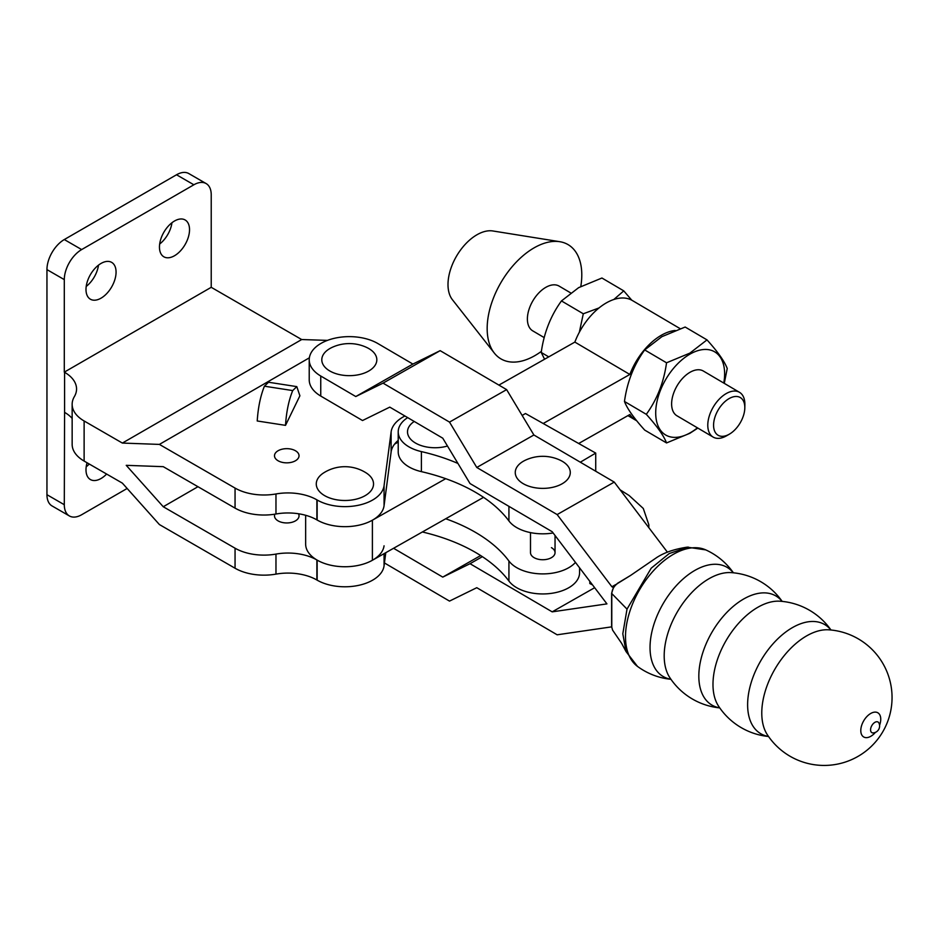 <?xml version="1.0" encoding="UTF-8"?>
<svg xmlns="http://www.w3.org/2000/svg" width="939" height="939" viewBox="0 0 939 939"><rect width="100%" height="100%" fill="white"/><g stroke="black" fill="none" stroke-linecap="round" stroke-linejoin="round"><path stroke-width="1.41" d="M87.069 462.751A21.268 12.277 120 0 0 90.402 479.547A21.268 12.277 120 0 0 101.036 478.503A21.268 12.277 120 0 0 106.612 474.042M174.49 221.017A21.268 12.277 -60 0 1 185.124 219.961A21.268 12.277 -60 0 1 188.387 237.004A21.268 12.277 -60 0 1 174.49 255.748A21.268 12.277 -60 0 1 163.856 256.805A21.268 12.277 -60 0 1 160.604 239.762A21.268 12.277 -60 0 1 174.49 221.017M171.966 222.731A21.268 12.277 -60 0 1 159.665 244.023M295.445 450.743A12.266 7.089 0 0 0 282.076 449.206A12.266 7.089 0 0 0 274.493 455.755A12.266 7.089 0 0 0 278.085 460.767A12.266 7.089 0 0 0 291.466 462.305A12.266 7.089 0 0 0 299.036 455.755A12.266 7.089 0 0 0 295.445 450.743M298.485 513.762A12.266 7.089 180 0 1 299.036 515.863A12.266 7.089 180 0 1 291.466 522.413A12.266 7.089 180 0 1 278.085 520.875A12.266 7.089 180 0 1 274.493 515.863A12.266 7.089 180 0 1 274.845 514.185M101.036 263.436A21.268 12.277 -60 0 1 111.671 262.38A21.268 12.277 -60 0 1 114.922 279.423A21.268 12.277 -60 0 1 101.036 298.168A21.268 12.277 -60 0 1 90.402 299.212A21.268 12.277 -60 0 1 87.139 282.17A21.268 12.277 -60 0 1 101.036 263.436M98.501 265.138A21.268 12.277 -60 0 1 86.212 286.442M365.154 495.651A28.628 16.526 0 0 0 366.069 472.833A39.532 39.532 0 0 0 323.744 472.833A28.628 16.526 0 0 0 325.14 495.921A28.628 16.526 0 0 0 365.154 495.651M127.141 488.468L81.658 514.736A24.543 14.167 -60 0 1 69.38 515.945A24.543 14.167 -60 0 1 64.298 504.713L64.58 412.362A40.905 23.616 180 0 1 72.15 418.395M86.212 466.777A21.268 12.277 120 0 0 89.264 464.019M206.146 183.575A24.543 14.167 120 0 0 193.868 184.783L81.658 249.574A24.543 14.167 120 0 0 64.298 279.622L64.298 372.137L211.228 287.311L211.228 194.807A24.543 14.167 120 0 0 206.146 183.575L188.786 173.551A24.543 14.167 -60 0 0 176.52 174.771L64.298 239.551A24.543 14.167 -60 0 0 46.95 269.61L46.95 494.7A24.543 14.167 120 0 0 52.032 505.933L69.38 515.945M384.063 545.794A39.262 22.665 180 0 1 358.545 565.337A39.262 22.665 180 0 1 317.147 560.114L316.877 559.961A40.905 23.616 0 0 0 275.972 554.08A40.905 23.616 180 0 1 235.055 548.2L235.055 568.236A40.905 23.616 0 0 0 275.972 574.116A40.905 23.616 180 0 1 316.877 579.997L317.147 580.149A39.262 22.665 0 0 0 358.545 585.373A39.262 22.665 0 0 0 384.063 565.83L385.788 552.684M64.298 372.137L64.58 372.29A40.905 23.616 180 0 1 76.552 388.992A40.905 23.616 180 0 1 74.357 396.634A40.905 23.616 0 0 0 72.15 404.286L72.15 444.358A40.905 23.616 -0 0 0 84.123 461.061L122.375 483.139L159.395 524.549L235.055 568.236M398.218 440.391A40.905 23.616 0 0 0 391.117 451.988L384.063 505.722A39.262 22.665 180 0 1 358.545 525.265A39.262 22.665 180 0 1 317.147 520.03L316.877 519.877A40.905 23.616 0 0 0 275.972 513.997A40.905 23.616 180 0 1 235.055 508.116L163.257 466.671L126.237 465.333L163.257 506.743L235.055 548.2M197.965 486.707L163.257 506.743M299.893 395.8L296.806 386.622L292.71 390.577C288.766 400.284 286.372 411.881 285.515 425.355L299.893 395.8M285.515 425.355L257.227 420.977C258.084 407.503 260.49 395.906 264.422 386.199L268.531 382.243L296.806 386.622M264.422 386.199L292.71 390.577M235.055 508.116L235.055 488.08A40.905 23.616 0 0 0 275.972 493.961A40.905 23.616 180 0 1 316.877 499.841L317.147 499.994A39.262 22.665 0 0 0 358.545 505.229A39.262 22.665 0 0 0 384.063 485.686L391.117 431.952A40.905 23.616 180 0 1 404.909 416M327.429 340.388L301.689 339.542L122.375 443.067L84.123 420.977A40.905 23.616 0 0 1 72.15 404.286M235.055 488.08L159.395 444.405L122.375 443.067M309.377 357.806L159.395 444.405M301.689 339.542L211.228 287.311M324.659 472.282A28.628 16.526 0 0 0 323.744 472.833M828.691 629.811A63.253 36.797 120.4 0 0 828.679 629.811A63.253 36.797 120.4 0 0 761.775 713.03A63.253 36.797 120.4 0 0 767.257 734.603L767.257 734.603A67.901 67.901 0 0 0 892.05 697.56A67.901 67.901 0 0 0 828.691 629.811M830.968 629.999A67.901 67.901 0 0 0 779.898 601.206L779.898 601.206A63.253 36.797 120.4 0 0 712.983 684.425A63.253 36.797 120.4 0 0 718.464 705.999L718.476 706.011A67.901 67.901 0 0 0 768.548 736.505M782.175 601.406A67.901 67.901 0 0 0 731.105 572.614L731.105 572.614A63.253 36.797 120.4 0 0 664.19 655.821A63.253 36.797 120.4 0 0 669.671 677.406L669.671 677.406A67.901 67.901 0 0 0 719.755 707.9M330.012 348.463A27.513 15.881 180 0 1 332.03 347.418A40.905 40.905 0 0 1 366.597 347.418A27.513 15.881 180 0 1 368.616 371.093A27.513 15.881 180 0 1 329.718 370.928A27.513 15.881 180 0 1 330.012 348.463M617.885 583.272A1.632 0.892 58 0 0 617.451 583.33L630.574 575.443L617.592 583.471C614.094 585.971 612.146 589.34 611.782 593.554L611.782 627.24L612.604 630.139L621.665 643.391L626.043 651.572L622.803 633.79L627.017 609.118L651.22 568.165L669.178 553.576L688.205 547.061M870.57 729.814A6.139 3.568 120.4 0 0 873.223 732.913L873.223 732.913A6.937 6.937 0 0 0 878.974 723.1A6.139 3.568 120.4 0 0 874.08 722.901A6.139 3.568 120.4 0 0 870.57 729.814M879.573 725.272A14.003 8.146 120.4 0 0 880.747 719.204A14.003 8.146 120.4 0 0 870.77 713.44A14.003 8.146 120.4 0 0 860.793 730.554A14.003 8.146 120.4 0 0 875.418 732.361M830.886 629.999A63.253 36.797 120.4 0 0 780.25 636.536A63.253 36.797 120.4 0 0 747.62 704.731A63.253 36.797 120.4 0 0 768.489 736.434M782.093 601.394A63.253 36.797 120.4 0 0 731.458 607.944A63.253 36.797 120.4 0 0 698.827 676.127A63.253 36.797 120.4 0 0 719.697 707.83M733.3 572.79A63.253 36.797 120.4 0 0 682.665 579.34A63.253 36.797 120.4 0 0 650.034 647.534A63.253 36.797 120.4 0 0 670.904 679.237M733.394 572.802A67.901 67.901 0 0 0 705.752 549.89L705.752 549.89A67.643 39.356 120.4 0 0 653.978 570.173A67.643 39.356 120.4 0 0 625.503 636.771A67.643 39.356 120.4 0 0 637.464 666.385L637.464 666.385A67.901 67.901 0 0 0 670.962 679.308M562.074 483.82A27.513 15.881 0 0 0 560.055 460.145A40.905 40.905 0 0 0 525.488 460.145A27.513 15.881 0 0 0 523.457 461.19A27.513 15.881 0 0 0 523.164 483.644A27.513 15.881 0 0 0 562.074 483.82M355.775 396.54L320.751 376.023A40.084 23.146 180 0 1 309.224 359.778A40.084 23.146 180 0 1 321.185 343.287A40.084 23.146 180 0 1 377.865 343.545L412.89 364.062L355.775 396.54L383.042 383.135L449.511 422.104L476.777 467.469L557.144 514.572L611.899 586.758L613.32 587.579M309.224 359.778L309.224 379.814A40.084 23.146 0 0 0 320.751 396.058L362.524 420.531L389.791 407.127L442.762 438.184L470.028 483.55L552.179 531.709L606.934 603.883L552.179 611.852L470.028 563.705L442.762 577.109L393.582 548.282M615.773 584.551L611.899 586.758M412.89 364.062L440.156 350.658L506.626 389.626L533.892 434.992L614.259 482.094L667.441 552.202M440.156 350.658L383.042 383.135M506.626 389.626L449.511 422.104M533.892 434.992L476.777 467.469M614.259 482.094L557.144 514.572M384.438 562.954L449.511 601.101L476.777 587.697L557.144 634.799L611.629 626.865M594.657 587.697L552.179 611.852M482.376 556.674L470.028 563.705M480.651 555.559L442.762 577.109M636.689 420.742A50.718 29.567 -59.5 0 1 635.797 420.261A50.718 29.567 -59.5 0 1 629.846 414.533L578.682 443.49M483.55 497.341L372.396 560.266A39.262 22.665 180 0 1 329.706 564.985A39.262 22.665 180 0 1 305.644 544.08L305.644 515.288M394.556 444.147L398.218 442.081M498.891 385.096L574.856 342.089L629.846 374.461A50.718 29.567 -59.5 0 1 675.188 330.469M445.72 478.679L372.396 520.194A39.262 22.665 180 0 1 316.877 519.877L316.877 499.841M543.2 423.501L629.846 374.461M574.856 342.089A50.718 29.567 -59.5 0 1 632.287 300.48L680.153 328.662M541.404 351.339A66.258 38.628 -59.5 0 1 534.479 355.846A66.258 38.628 -59.5 0 1 494.301 353.052L452.398 299.694A40.905 23.851 -59.5 0 1 451.682 266.242A40.905 23.851 -59.5 0 1 477.212 234.621A40.905 23.851 -59.5 0 1 492.869 230.971L559.855 241.71A66.258 38.628 -59.5 0 1 580.807 286.465M494.301 353.052A66.258 38.628 -59.5 0 1 493.128 298.86A66.258 38.628 -59.5 0 1 534.479 247.638A66.258 38.628 -59.5 0 1 559.855 241.71M544.197 337.606L532.753 330.868A25.975 15.141 -59.5 0 1 528.821 310.011A25.975 15.141 -59.5 0 1 545.935 287.275A25.975 15.141 -59.5 0 1 559.116 286.102L570.619 292.874M666.537 442.938L644.694 430.085C633.942 418.195 627.193 408.653 624.47 401.469C627.158 381.962 633.907 364.778 644.694 349.93L661.866 336.678L685.165 327.03L706.997 339.883L689.836 353.146L666.537 362.794C663.838 382.302 657.089 399.474 646.302 414.322C657.054 426.212 663.803 435.755 666.537 442.938L689.836 433.302L697.853 428.078M723.781 383.065A48.265 28.135 120.5 0 0 690.165 354.015A48.265 28.135 120.5 0 0 655.704 412.925A48.265 28.135 120.5 0 0 690.165 432.82A48.265 28.135 120.5 0 0 697.431 427.832M729.192 398.535A21.879 12.759 120.5 0 0 713.57 425.238A21.879 12.759 120.5 0 0 729.192 434.264A21.879 12.759 120.5 0 0 729.357 434.17A21.879 12.759 120.5 0 0 744.815 407.913A21.879 12.759 120.5 0 0 729.192 398.535M726.704 435.708A25.975 15.141 -59.5 0 1 726.516 435.813A25.975 15.141 -59.5 0 1 726.328 435.919A25.975 15.141 -59.5 0 1 713.159 437.093A25.975 15.141 -59.5 0 1 709.215 416.235A25.975 15.141 -59.5 0 1 726.328 393.511A25.975 15.141 -59.5 0 1 739.509 392.326A25.975 15.141 -59.5 0 1 744.873 404.639L744.815 407.913M739.509 392.326L703.346 371.034A25.975 15.141 120.5 0 0 690.165 372.208A25.975 15.141 120.5 0 0 673.052 394.943A25.975 15.141 120.5 0 0 676.984 415.801L713.159 437.093M598.988 307.957L583.295 313.779L579.328 332.277M544.573 359.226L541.228 352.454C543.927 332.946 550.677 315.774 561.463 300.926L578.624 287.663L601.934 278.014L623.766 290.879L613.824 299.494M631.747 300.175L623.766 290.879M583.295 313.779L561.463 300.926M548.74 356.879L541.228 352.454M724.274 383.358L727.232 368.511C724.532 361.362 717.795 351.82 706.997 339.883M646.302 414.322L624.47 401.469M666.537 362.794L644.694 349.93M530.5 532.613L530.5 552.648A12.266 7.089 0 0 0 534.091 557.66A12.266 7.089 0 0 0 547.46 559.198A12.266 7.089 0 0 0 555.043 552.648A12.266 7.089 0 0 0 551.439 547.648M422.374 531.979A159.513 92.092 0 0 1 508.926 581.053A36.809 21.257 0 0 0 517.06 587.908A36.809 21.257 0 0 0 557.062 592.274A36.809 21.257 0 0 0 579.574 572.684L579.574 567.825M508.926 581.053L508.926 561.017A36.809 21.257 0 0 0 517.06 567.86A36.809 21.257 0 0 0 575.466 562.414M553.13 532.965A36.809 21.257 180 0 1 517.06 527.788A36.809 21.257 180 0 1 508.926 520.934A159.513 92.092 180 0 0 421.388 471.636A36.809 21.257 180 0 1 409.322 467.106A36.809 21.257 180 0 1 398.218 451.894L398.218 431.858A36.809 21.257 0 0 0 409.322 447.07A36.809 21.257 0 0 0 421.388 451.6A159.513 92.092 0 0 1 457.939 463.443M407.69 417.62A36.809 21.257 0 0 0 398.218 431.858M580.314 462.199L595.725 453.091L595.725 471.237M648.685 527.483L648.837 524.76L643.285 508.457L629.095 495.487L620.116 489.829M508.926 561.017A159.513 92.092 0 0 0 445.72 518.762M522.154 415.461L525.453 413.512L595.725 453.091M592.521 584.88L589.821 583.542L589.821 581.323M414.228 421.458A27.513 15.881 0 0 0 413.348 441.635A27.513 15.881 0 0 0 447.469 446.025M275.972 554.08L275.972 574.116M316.877 559.961L316.877 579.997M317.147 560.114L317.147 580.149M384.063 553.67L384.063 565.83M64.58 372.29L64.58 412.362M46.95 494.7L64.298 504.713M84.123 420.977L84.123 461.061M275.972 513.997L275.972 493.961M317.147 520.03L317.147 499.994M384.063 505.722L384.063 485.686M391.117 451.988L391.117 431.952M46.95 269.61L64.298 279.622M64.298 239.551L81.658 249.574M176.52 174.771L193.868 184.783M627.017 609.118L611.782 593.554M320.751 376.023L320.751 396.058M611.77 593.694A1.632 0.927 -179 0 1 611.618 593.295L611.618 593.295A1.632 0.927 -179 0 1 611.817 592.861M611.77 627.088A1.632 0.962 179 0 1 611.618 626.7L612.604 630.139M372.396 520.194L372.396 560.266M508.926 520.934L508.926 506.356M421.388 471.636L421.388 451.6M555.043 552.648L555.043 535.476M630.574 575.443L657.007 557.343C664.624 552.437 674.718 549.033 687.289 547.144M705.752 549.89L687.242 547.155M626.043 651.572L637.464 666.385M617.451 583.33L613.613 587.086L611.618 593.295L611.618 626.7M627.921 415.625L635.797 420.261M729.357 434.17L726.516 435.813M648.837 527.683L648.837 524.76"/></g></svg>

